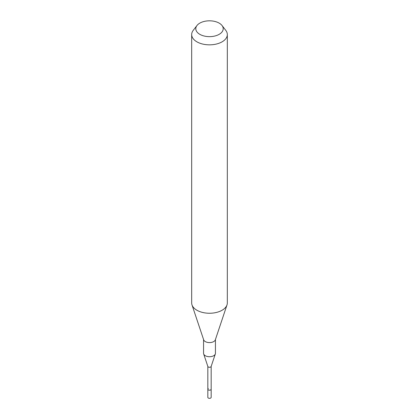 <?xml version="1.0" encoding="UTF-8"?>
<svg xmlns="http://www.w3.org/2000/svg" width="419" height="419" viewBox="0 0 419 419"><rect width="100%" height="100%" fill="white"/><g stroke="black" fill="none" stroke-linecap="round" stroke-linejoin="round"><path stroke-width="0.63" d="M207.834 366.421L207.834 397.369A1.666 0.958 0 0 0 208.861 398.26A1.666 0.958 0 0 0 210.678 398.05A1.666 0.958 0 0 0 211.166 397.369L211.166 389.22A1.666 0.958 180 0 1 210.678 389.9A1.666 0.958 180 0 1 208.861 390.11A1.666 0.958 180 0 1 207.834 389.22A1.666 0.958 180 0 1 208.322 388.544M211.166 366.326A1.666 0.958 180 0 1 211.134 366.51A1.666 0.958 180 0 1 210.678 367.007A1.666 0.958 180 0 1 209.013 367.248A1.666 0.958 180 0 1 207.866 366.51L203.665 353.945A5.939 3.431 0 0 0 207.761 356.574A5.939 3.431 0 0 0 213.7 355.721A5.939 3.431 0 0 0 215.335 353.945A5.939 3.431 0 0 0 215.439 353.296L215.439 339.495M207.834 389.22A1.666 0.958 0 0 0 208.861 390.11A1.666 0.958 0 0 0 210.678 389.9A1.666 0.958 0 0 0 211.166 389.22L211.166 366.421M203.561 339.495L203.561 353.296A5.939 3.431 0 0 0 203.665 353.945M226.998 304.912L215.335 339.814A5.939 3.431 180 0 1 213.7 341.59A5.939 3.431 180 0 1 207.761 342.443A5.939 3.431 180 0 1 203.665 339.814L192.002 304.912A17.823 10.292 0 0 0 204.278 312.799A17.823 10.292 0 0 0 222.101 310.238A17.823 10.292 0 0 0 226.998 304.912A17.823 10.292 0 0 0 227.323 302.958L227.323 34.552A17.823 10.292 180 0 1 222.101 41.827A17.823 10.292 180 0 1 202.681 44.058A17.823 10.292 180 0 1 191.677 34.552A17.823 10.292 180 0 1 193.232 30.351L196.988 25.501A13.707 7.914 180 0 1 199.811 23.134A13.707 7.914 180 0 1 222.012 25.501A13.707 7.914 180 0 1 219.189 34.327A13.707 7.914 180 0 1 201.728 35.248A13.707 7.914 180 0 1 196.988 25.501M191.677 34.552L191.677 302.958A17.823 10.292 0 0 0 192.002 304.912M222.012 25.501L225.768 30.351A17.823 10.292 180 0 1 227.323 34.552M211.134 366.51L215.335 353.945"/></g></svg>
